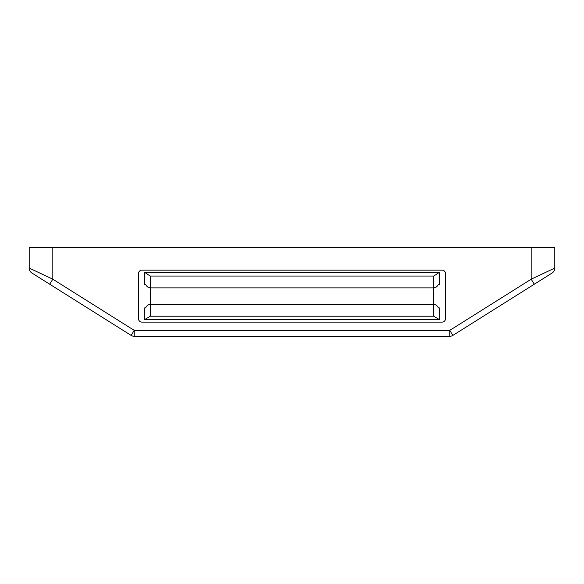 <?xml version="1.0" encoding="UTF-8"?>
<svg xmlns="http://www.w3.org/2000/svg" width="584" height="584" viewBox="0 0 584 584"><rect width="100%" height="100%" fill="white"/><g stroke="black" fill="none" stroke-linecap="round" stroke-linejoin="round"><path stroke-width="0.88" d="M439.642 272.509L439.146 272.509L439.642 272.509L439.642 284.32L438.46 284.32C437.255 286.613 435.679 287.788 433.737 287.868L150.263 287.868L150.263 316.214L144.357 319.755L144.357 307.943L145.54 307.943L144.357 307.943M439.642 307.943L438.46 307.943L439.642 307.943L439.642 319.755L144.357 319.755M439.642 319.755L433.737 316.214L433.737 276.057L439.146 272.509L144.854 272.509L150.263 276.057L150.263 287.868C148.321 287.788 146.745 286.613 145.54 284.32L144.357 284.32L144.357 272.509L144.854 272.509L144.357 272.509M531.177 247.711L531.177 279.203L534.323 284.204L552.041 273.064L452.892 335.384A5.906 5.906 0 0 1 449.753 336.289L134.247 336.289A5.906 5.906 0 0 1 131.108 335.384L49.676 284.204L52.823 279.203L29.2 268.071A5.906 5.906 0 0 0 31.959 273.064L49.676 284.204L31.959 273.064A5.906 5.906 0 0 1 29.2 268.071L29.2 247.711L52.823 247.711L52.823 279.203L134.247 330.383L449.753 330.383L531.177 279.203L554.8 268.071L554.8 247.711L52.823 247.711M142 270.151A3.54 3.54 0 0 0 138.452 273.692L138.452 318.572A3.54 3.54 0 0 0 142 322.12L442 322.12A3.54 3.54 0 0 0 445.548 318.572L445.548 273.692A3.54 3.54 0 0 0 442 270.151L142 270.151M145.54 307.943C146.745 305.658 148.321 304.476 150.263 304.403L433.737 304.403C435.679 304.476 437.255 305.658 438.46 307.943M145.54 284.32L144.357 284.32M439.642 284.32L438.46 284.32M552.041 273.064A5.906 5.906 0 0 0 554.8 268.071A5.906 5.906 0 0 1 552.041 273.064M433.737 316.214L150.263 316.214M433.737 276.057L150.263 276.057M134.247 336.289A5.906 5.906 0 0 1 131.108 335.384L134.247 330.383L134.247 336.289M452.892 335.384A5.906 5.906 0 0 1 449.753 336.289L449.753 330.383L452.892 335.384"/></g></svg>
